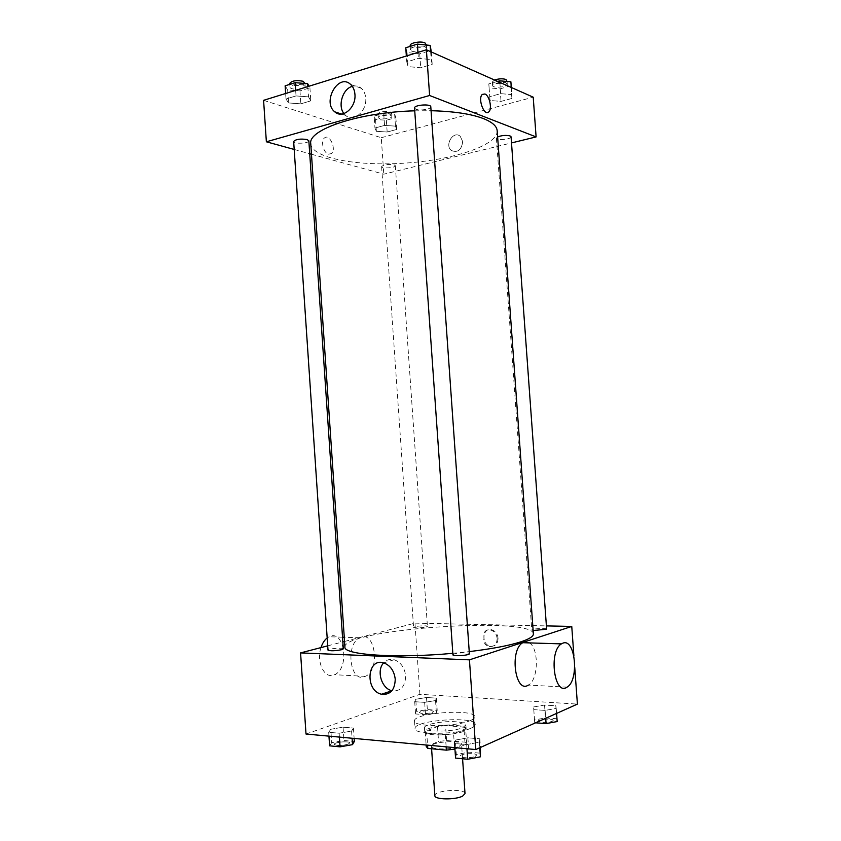 <?xml version="1.0" encoding="UTF-8"?>
<svg xmlns="http://www.w3.org/2000/svg" width="841" height="841" viewBox="0 0 841 841"><rect width="100%" height="100%" fill="white"/><g stroke="black" fill="none" stroke-linecap="round" stroke-linejoin="round"><path stroke-width="0.63" stroke-dasharray="4.21 3.15" d="M465.02 793.578C465.283 788.154 433.84 790.351 434.86 795.691M459.144 746.409L461.551 744.253C461.867 739.638 430.466 741.836 431.422 746.356C430.886 749.773 451.964 749.836 459.144 746.409M446.592 740.543L445.551 725.636L437.509 726.54L425.21 731.418L426.261 746.566L438.55 741.457L446.592 740.543L464.926 742.151L466.723 743.928L454.939 749.079M445.551 725.636L463.864 727.097L464.926 742.151M466.723 743.949L465.651 728.769L453.593 733.794L454.56 747.617M466.723 743.928L465.651 728.769L463.864 727.097M425.21 731.418L426.744 733.163L427.575 745.147M453.593 733.794L445.288 734.729L426.744 733.163M456.684 725.541C462.634 726.056 465.788 727.129 466.135 728.737C467.722 734.582 423.969 737.641 424.716 731.638C423.917 728.085 443.775 724.353 456.684 725.541M456.421 721.809C443.522 720.653 423.654 724.343 424.453 727.843C423.654 732.227 452.763 732.164 462.603 727.707L465.872 724.953C465.525 723.365 462.371 722.314 456.421 721.809M445.288 734.729L446.14 746.85M437.509 726.54L438.55 741.457M470.645 728.348C473.809 727.013 475.354 725.688 475.291 724.385C475.796 715.765 413.351 720.138 415.044 728.59C413.783 734.96 456.442 734.876 470.645 728.348M470.098 720.663C473.262 719.36 474.818 718.077 474.766 716.805C475.281 708.437 412.847 712.811 414.518 721.021C413.236 727.202 455.896 727.034 470.098 720.663M415.748 699.26L426.503 697.504L436.363 698.125L435.543 700.553L424.652 702.361L414.708 701.699L415.748 699.26L426.503 697.504L436.363 698.125L435.543 700.553L424.652 702.361L414.708 701.699L415.748 699.26L416.589 711.391L427.344 709.573L437.215 710.267L436.395 712.821L425.504 714.682L415.559 713.946L416.589 711.391M330.786 729.263L343.065 727.181L353.43 728.064L351.58 731.081L339.133 733.215L328.694 732.29L330.786 729.263L343.065 727.181L353.43 728.064L351.58 731.081L339.133 733.215L328.694 732.29L330.786 729.263L331.69 742.656L343.969 740.5L354.334 741.468M306.008 734.035L419.911 694.298L577.41 704.106M533.593 706.955L544.548 705.042L555.806 705.757L556.216 708.437L545.136 710.403L533.772 709.646L533.593 706.955L544.548 705.042L555.806 705.757L556.216 708.437L545.136 710.403L533.772 709.646L533.593 706.955L534.529 719.917L545.473 717.941L556.742 718.74L557.173 721.557M455.296 740.112L467.869 737.809L479.864 738.829L479.402 742.204L466.66 744.579L454.55 743.497L455.296 740.112L467.869 737.809L479.864 738.829L479.402 742.204L466.66 744.579L454.55 743.497L455.296 740.112L456.306 754.524L468.879 752.148L480.884 753.263M573.888 655.822L574.739 667.481M344.547 641.462L414.97 623.139L419.911 694.298M414.97 623.139L546.408 625.904M498.061 638.161C497.483 633.778 495.349 630.981 491.67 629.751C482.44 627.081 480.989 644.479 490.292 646.193C495.244 646.582 497.84 643.912 498.061 638.161M533.383 633.893C533.099 615.875 342.707 629.194 344.926 647.065M452.826 653.32L469.236 651.617M327.706 645.846L342.844 641.904M343.317 648.853C343.57 647.37 327.559 648.695 328.001 650.125M426.219 626.997L427.428 626.377C427.659 625.147 413.194 626.188 413.583 627.365C415.959 628.195 420.164 628.069 426.219 626.997M546.639 629.194C546.881 627.807 531.344 628.7 531.785 630.046L533.152 630.571M452.931 654.824L454.256 654.004C458.208 652.658 469.646 652.437 469.383 653.72M364.206 676.795L365.351 676.353C380.752 669.983 375.023 629.383 359.853 637.73C345.388 643.733 349.719 682.398 364.206 676.795M529.452 642.902C539.144 648.663 538.429 680.033 528.39 685.079L567.055 687.15M320.989 647.591C316.163 661.352 324.027 678.582 333.351 675.134L334.508 674.703C350.171 668.479 344.474 628.605 329.052 636.784L327.17 637.941M394.166 659.743L383.675 662.866C386.566 659.764 390.066 658.724 394.166 659.743C400.758 662.161 404.595 667.533 405.656 675.849C405.288 686.571 400.736 691.533 392.011 690.734L391.948 690.724M497.147 638.445C496.568 634.061 494.424 631.255 490.745 630.025C481.504 627.354 480.064 644.763 489.367 646.487C494.319 646.876 496.915 644.195 497.147 638.445M497.178 130.744C497.904 145.356 453.635 159.843 405.772 163.07C357.919 166.529 312.064 158.35 310.76 143.779M414.739 110.823L431.065 110.718M414.539 108.026L416.001 109.277C420.111 110.98 431.307 109.109 430.792 106.796M394.009 164.783L395.323 165.698C395.785 167.916 381.457 168.862 381.614 166.602C383.759 164.615 387.89 164.006 394.009 164.783M511.065 136.799C511.58 139.322 496.243 140.741 496.4 138.166L497.62 136.915M308.847 140.794C309.383 143.496 293.498 144.221 293.656 141.488M311.464 154.229L383.801 174.171L511.507 142.928M294.192 149.456L309.73 153.745M263.59 100.331L381.267 137.703L383.801 174.171M381.267 137.703L533.215 97.188M462.708 141.624L460.227 136.295C453.488 130.113 444.206 145.146 451.386 150.507C457.725 153.009 461.499 150.045 462.708 141.624L460.227 136.295C453.488 130.113 444.195 145.146 451.386 150.507C457.725 153.009 461.499 150.045 462.708 141.614M286.003 98.996L288.537 102.938L300.847 103.842L310.813 100.846L308.521 96.873L296.032 95.916L286.003 98.996L288.537 102.938L300.847 103.842L310.813 100.846L308.521 96.873L296.032 95.916L286.003 98.996L285.635 93.488M489.725 96.652L490.019 100.499L501.026 101.383L511.875 98.46L511.812 94.591L500.668 93.656L489.725 96.652L490.019 100.499L501.026 101.383L511.875 98.46L511.812 94.591L500.668 93.656L489.725 96.652L488.81 83.9L489.115 87.884L500.122 88.82L510.96 85.835L510.886 81.819M374.949 128.032L376.369 131.322L387.165 132.016L396.689 129.461L395.47 126.139L384.537 125.414L374.949 128.032L376.369 131.322L387.165 132.016L396.689 129.461L395.47 126.139L384.537 125.414L374.949 128.032L374.119 116.09L375.549 119.496L386.345 120.242L395.859 117.614L394.639 114.187L383.706 113.398L374.119 116.09M406.771 61.919L408.074 66.607L420.7 67.753L432.2 64.294L431.181 59.574L418.376 58.355L406.771 61.919L408.074 66.607L420.7 67.753L432.2 64.294L431.181 59.574L418.376 58.355L406.771 61.919L406.35 56M328.537 154.166L331.365 153.619C336.842 149.73 329.672 133.256 324.479 137.956C320.389 140.804 323.491 153.146 328.537 154.166L331.365 153.619C336.852 149.73 329.672 133.256 324.489 137.956C320.389 140.804 323.491 153.146 328.537 154.166M352.305 86.35C355.701 85.414 358.729 86.076 361.378 88.337C363.922 90.691 365.362 93.971 365.709 98.187C367.075 111.233 353.378 122.797 345.64 115.417L343.916 113.556M405.772 47.769L407.086 52.615L419.712 53.835L431.212 50.281M425.252 46.938L426.671 48.389C427.291 52.026 410.334 53.319 410.44 49.63C409.851 46.949 421.162 44.878 425.252 46.938M407.086 52.615L408.074 66.607M419.712 53.835L420.7 67.753M431.328 51.974L432.2 64.294M430.624 51.658L431.181 59.574M417.956 52.394L418.376 58.355M426.387 44.373C427.018 48.042 410.051 49.325 410.166 45.603M285.12 85.824L287.664 89.913L299.974 90.881L309.919 87.8L309.036 86.224M303.359 85.015L305.167 86.486C305.725 89.63 289.861 90.292 289.987 87.117C292.1 84.51 296.558 83.806 303.359 85.015M287.664 89.913L288.537 102.938M299.974 90.881L300.847 103.842M309.919 87.8L310.813 100.846M307.817 86.602L308.521 96.873M295.654 90.376L296.032 95.916M304.905 82.744C305.472 85.919 289.609 86.57 289.735 83.375M497.672 81.409L488.81 83.9M506.24 83.112L507.26 84.153C507.796 87.075 492.49 88.557 492.616 85.561C492.08 83.333 502.855 81.377 506.24 83.112M489.115 87.884L490.019 100.499M500.122 88.82L501.026 101.383M510.96 85.835L511.875 98.46M511.296 87.453L511.812 94.591M499.859 82.376L500.668 93.656M506.997 80.526C507.543 83.48 492.237 84.962 492.353 81.945L494.54 80.021M390.571 115.322L391.885 116.394C392.379 118.98 378.061 119.916 378.187 117.298C380.311 115.007 384.442 114.344 390.571 115.322M375.549 119.496L376.369 131.322M386.345 120.242L387.165 132.016M395.859 117.614L396.689 129.461M394.639 114.187L395.47 126.139M383.706 113.398L384.537 125.414M390.329 111.916L391.643 112.999C392.137 115.606 377.83 116.542 377.956 113.903C380.079 111.59 384.2 110.928 390.329 111.916M455.57 758.088L456.306 754.524M475.281 756.332L476.542 755.134C476.721 752.506 459.491 753.641 460.048 756.217C459.775 758.172 471.423 758.267 475.281 756.332M467.869 737.809L468.879 752.148M479.864 738.829L480.463 747.449M479.402 742.204L479.791 747.744M466.66 744.579L466.955 748.742M454.55 743.497L454.834 747.638M475.281 756.364L476.542 755.165C476.731 752.537 459.491 753.673 460.048 756.248C459.775 758.204 471.423 758.298 475.281 756.364M329.609 745.83L331.69 742.656M348.058 744.211L349.698 742.96C349.909 740.69 333.866 742.13 334.361 744.338C336.789 745.925 341.362 745.883 348.058 744.211L349.709 742.992C349.909 740.721 333.866 742.161 334.361 744.369C336.789 745.956 341.362 745.914 348.069 744.243M343.065 727.181L343.969 740.5M353.43 728.064L354.135 738.44M351.58 731.081L352.074 738.251M339.133 733.215L339.396 737.094M328.694 732.29L328.957 736.138M535.57 722.808L534.718 722.745L534.529 719.917M552.337 721.21L553.231 720.359C553.41 718.246 537.841 719.044 538.335 721.126C538.072 722.755 549.152 722.829 552.337 721.21M544.548 705.042L545.473 717.941M555.806 705.757L556.742 718.74M556.216 708.437L556.584 713.41M545.136 710.403L545.704 718.277M533.772 709.646L534.718 722.745M552.337 721.242L553.231 720.39C553.42 718.277 537.851 719.076 538.345 721.158C538.072 722.787 549.152 722.861 552.337 721.242M432.169 712.516L433.367 711.602C433.557 709.741 419.06 710.792 419.501 712.611C421.909 713.967 426.135 713.935 432.169 712.516L433.367 711.633C433.557 709.762 419.06 710.824 419.501 712.642C421.909 713.988 426.135 713.956 432.179 712.548M426.503 697.504L427.344 709.573M436.363 698.125L437.215 710.267M435.543 700.553L436.395 712.821M424.652 702.361L425.504 714.682M414.708 701.699L415.559 713.946M462.571 758.771L461.551 744.253M431.591 748.774L431.422 746.356M424.453 727.843L424.716 731.638M465.872 724.953L466.135 728.737M425.199 731.596L426.135 745.021M414.518 721.021L415.044 728.59M474.766 716.805L475.291 724.385M359.853 637.73L344.263 637.257M342.529 637.194L329.052 636.784M365.351 676.353L334.508 674.703M489.367 646.487L490.292 646.193M490.745 630.025L491.67 629.751M381.614 166.602L413.583 627.365M395.323 165.698L427.428 626.377M496.4 138.166L531.785 630.046M361.378 88.337L350.571 84.373M345.64 115.417L341.499 114.05M410.219 46.371L410.44 49.63M426.429 45.025L426.671 48.389M289.798 84.352L289.987 87.117M304.957 83.469L305.167 86.486M492.353 81.945L492.616 85.561M507.06 81.482L507.26 84.153M377.956 113.903L378.187 117.298M391.643 112.999L391.885 116.394"/><path stroke-width="1.26" d="M431.591 748.774L434.86 795.691C434.355 799.696 455.486 800.033 462.634 796.091L465.02 793.578L462.571 758.771M446.14 746.85L446.371 750.151L427.806 748.416L426.261 746.566M454.939 749.079L446.371 750.151M454.56 747.617L454.676 749.194M427.575 745.147L427.806 748.416M574.739 667.481L577.41 704.106L475.764 749.552L306.008 734.035L300.573 652.9L327.706 645.846M546.408 625.904L571.754 626.44L573.888 655.822M469.236 651.617C491.838 648.874 509.036 645.615 520.821 641.841C529.357 639.013 533.551 636.364 533.383 633.893L497.178 130.744C496.831 126.139 492.206 122.071 483.302 118.539C471.055 113.903 453.646 111.296 431.065 110.718M414.739 110.823C358.676 112.252 307.638 129.672 310.76 143.779L344.926 647.065C343.254 654.876 396.353 658.608 452.826 653.32M342.844 641.904L344.547 641.462M571.754 626.44L469.436 659.849L300.573 652.9M341.656 649.704L343.317 648.853L308.847 140.794L307.06 139.543C300.269 138.576 295.801 139.217 293.656 141.488L328.001 650.125C330.387 651.092 334.939 650.955 341.656 649.704M533.152 630.571L546.639 629.194L511.065 136.799L510.056 135.927C506.04 135.012 501.888 135.348 497.62 136.915M469.383 653.72C469.919 655.391 452.626 656.548 452.931 654.824L414.539 108.026C413.909 104.915 430.991 103.622 430.792 106.796L469.383 653.72M469.436 659.849L475.764 749.552M395.238 679.192C394.871 690.051 390.287 695.065 381.509 694.235C364.742 690.808 367.002 657.473 383.675 662.866C390.308 665.326 394.166 670.771 395.238 679.192M528.39 685.079C515.176 694.224 509.247 649.841 522.787 642.703L524.248 642.009L529.452 642.902M562.839 643.176C575.349 637.804 579.417 680.411 567.055 687.15C554.303 696.537 548.364 651.186 561.431 643.88L562.839 643.176M327.17 637.941C324.468 640.064 322.397 643.281 320.989 647.591M391.948 690.724C381.52 688.642 376.169 670.498 383.664 662.855M511.507 142.928L536.106 136.915L429.614 95.496L266.366 141.793L294.192 149.456M309.73 153.745L311.464 154.229M266.366 141.793L263.59 100.331L426.387 49.777L533.215 97.188L536.106 136.915M426.387 49.777L429.614 95.496M354.934 94.329C356.311 107.543 342.529 119.285 334.75 111.821C321.903 101.929 338.481 72.746 350.571 84.373C353.125 86.749 354.576 90.071 354.934 94.329M484.921 93.992C489.515 95.527 492.405 109.046 488.779 111.895C484.269 116.752 477.446 98.471 482.314 94.423L484.921 93.992C489.515 95.527 492.405 109.046 488.779 111.895C484.269 116.752 477.446 98.471 482.303 94.423L484.921 93.992M343.916 113.556C337.525 105.724 342.718 88.726 352.305 86.35M431.328 51.974L430.182 45.403L417.378 44.11L405.772 47.769L406.35 56M430.182 45.403L430.624 51.658M417.378 44.11L417.956 52.394M410.219 46.371L410.166 45.603C409.567 42.891 420.878 40.82 424.968 42.902L426.429 45.025M309.036 86.224L307.627 83.679L295.128 82.67L285.12 85.824L285.635 93.488M307.627 83.679L307.817 86.602M295.128 82.67L295.654 90.376M289.798 84.352L289.735 83.375C291.848 80.736 296.305 80.032 303.107 81.262L304.957 83.469M511.296 87.453L510.886 81.819L499.743 80.831L497.672 81.409M499.743 80.831L499.859 82.376M494.54 80.021C498.839 78.623 502.645 78.444 505.977 79.474L507.06 81.482M480.463 747.449L480.432 756.816L467.691 759.265L455.57 758.088L454.834 747.638M479.791 747.744L480.432 756.816M466.955 748.742L467.691 759.265M354.135 738.44L354.334 741.468L352.505 744.642L340.048 746.85L329.609 745.83L328.957 736.138M352.074 738.251L352.505 744.642M339.396 737.094L340.048 746.85M556.584 713.41L557.173 721.557L546.093 723.586L535.57 722.808M545.704 718.277L546.093 723.586M426.135 745.021L426.261 746.755M522.787 642.703L561.431 643.88M344.263 637.257L342.529 637.194M391.906 690.766L381.509 694.235M341.499 114.05L334.75 111.821"/></g></svg>
